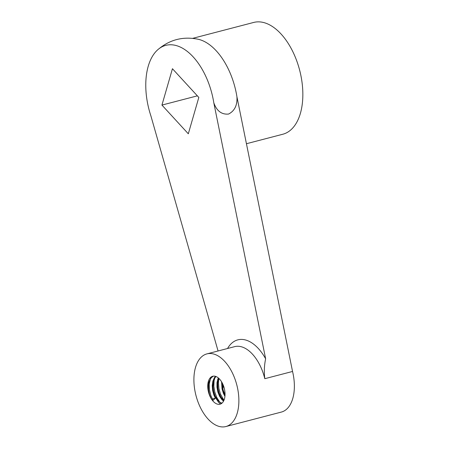 <?xml version="1.0" encoding="UTF-8"?>
<svg xmlns="http://www.w3.org/2000/svg" width="449" height="449" viewBox="0 0 449 449"><rect width="100%" height="100%" fill="white"/><g stroke="black" fill="none" stroke-linecap="round" stroke-linejoin="round"><path stroke-width="0.67" d="M213.236 376.234L211.26 377.772L209.425 380.926L208.499 385.102L208.544 389.839L209.537 394.598L211.333 398.858A14.441 8.11 -104.6 0 1 212.742 376.245A14.441 8.11 -104.6 0 1 224.236 388.172A14.441 8.11 -104.6 0 1 220.032 404.19A14.441 8.11 -104.6 0 1 211.552 399.195L215.363 398.201L213.056 400.345L210.817 395.446L209.464 389.783L209.217 384.086L210.845 377.244M221.57 381.79L222.031 388.885L223.445 393.453L224.932 396.321M218.242 377.862L216.99 382.548L216.968 387.257L217.888 392.033L219.623 396.355L221.963 399.722L223.546 401.148M215.503 376.341L214.381 377.693L212.843 381.235L212.237 385.652L212.618 390.456L213.892 395.109L215.363 398.201M221.929 403.196L219.87 402.253L217.294 399.722L215.138 395.99L213.64 391.461L213.034 386.645L213.387 382.077L214.706 378.271L215.947 376.498M223.843 400.559L220.964 397.101L219.05 392.982L217.9 388.273L217.686 383.497L218.753 378.305M225.028 394.901L223.097 389.878L222.283 383.059M188.311 133.796L161.937 105.083L172.444 68.719L198.817 97.433L188.311 133.796M218.068 350.978L150.886 115.87A57.764 32.44 75.4 0 1 157.52 49.962A57.764 32.44 75.4 0 1 213.808 102.821L265.634 358.785C264.253 365.312 263.973 371.952 264.798 378.698A37.548 21.086 -104.6 0 0 234.659 346.65L206.91 353.891A37.548 21.086 -104.6 0 0 195.725 394.503A37.548 21.086 -104.6 0 0 225.858 426.55A37.548 21.086 -104.6 0 0 236.791 384.9A37.548 21.086 -104.6 0 0 206.91 353.891M227.542 348.508A43.323 24.33 75.4 0 1 265.634 358.785M192.711 38.345L253.668 22.45A57.764 32.44 75.4 0 1 300.039 71.75A57.764 32.44 75.4 0 1 282.819 134.24L246.434 143.725M157.52 49.962C169.391 39.669 183.012 36.111 198.396 39.299A57.764 32.44 75.4 0 1 235.293 88.638A57.764 32.44 75.4 0 1 236.932 96.793C237.448 105.167 234.664 110.92 228.569 114.057C221.638 114.708 216.715 110.959 213.808 102.821M225.858 426.55L281.36 412.075A37.548 21.086 -104.6 0 0 292.546 371.463L264.798 378.698M236.932 96.793L292.546 371.463M223.518 387.257L222.923 384.389M222.771 384.058A37.548 21.086 -104.6 0 0 223.473 387.268M211.333 398.858L211.552 399.195M221.374 403.606L219.449 401.659L216.715 397.348L214.779 392.011L213.847 386.258L214.078 380.724L215.2 376.649M223.95 400.306L220.453 394.093L218.899 388.514L218.422 382.773L218.904 378.445M213.056 400.345L212.495 400.497M221.89 382.335L222.081 385.747L223.305 391.449L224.994 395.603M217.574 379.663L217.265 383.519L217.816 389.272L219.46 394.811L222.569 400.34M212.949 380.864L212.719 387.016L213.73 392.763L215.756 398.033L218.517 402.248L220.42 404.072M208.594 380.713L208.044 384.821L208.364 390.54L209.374 394.884M161.937 105.083L197.358 95.845"/></g></svg>
